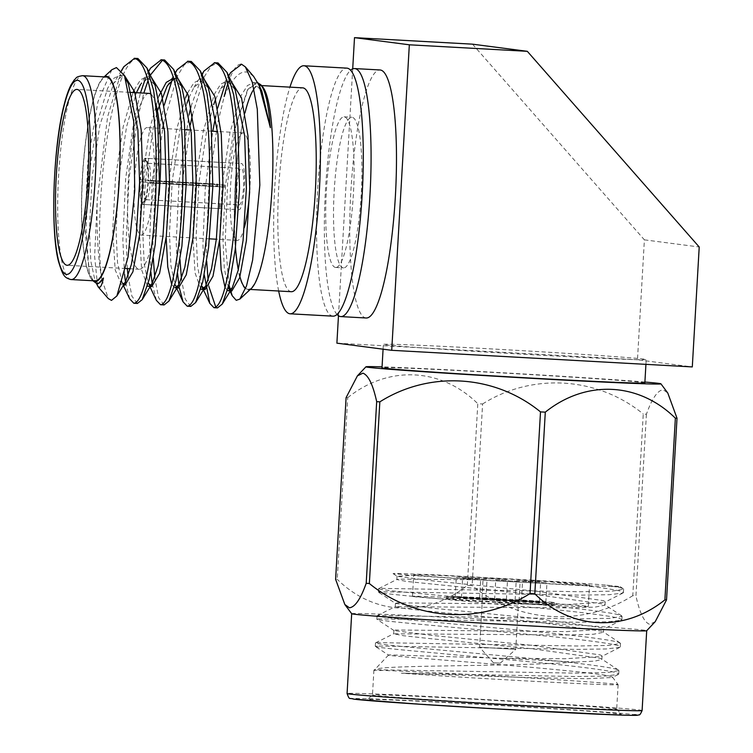 <?xml version="1.0" encoding="UTF-8"?>
<svg xmlns="http://www.w3.org/2000/svg" width="753" height="753" viewBox="0 0 753 753"><rect width="100%" height="100%" fill="white"/><g stroke="black" fill="none" stroke-linecap="round" stroke-linejoin="round"><path stroke-width="0.56" stroke-dasharray="3.77 2.82" d="M141.056 235.058A53.821 9.685 -86.8 0 0 141.188 235.068A53.821 9.685 -86.8 0 0 153.81 182.235A53.821 9.685 -86.8 0 0 147.259 127.615A53.821 9.685 -86.8 0 0 147.127 127.596A53.821 9.685 -86.8 0 0 134.505 180.438A53.821 9.685 -86.8 0 0 141.056 235.058M249.648 191.733A53.821 9.685 -86.8 0 0 243.36 132.923A53.821 9.685 -86.8 0 0 243.228 132.904A53.821 9.685 -86.8 0 0 230.606 185.746A53.821 9.685 -86.8 0 0 237.167 240.367A53.821 9.685 -86.8 0 0 237.299 240.376A53.821 9.685 -86.8 0 0 244.424 227.34M149.009 93.4A88.063 15.851 -86.8 0 0 128.358 179.873A88.063 15.851 -86.8 0 0 139.089 269.245A88.063 15.851 -86.8 0 0 139.305 269.263A88.063 15.851 -86.8 0 0 159.09 195.234M155.824 103.923A88.063 15.851 -86.8 0 0 151.014 94.247M337.062 314.481A124.207 22.364 93.2 0 1 325.381 191.347A124.207 22.364 93.2 0 1 350.559 70.245M366.259 318.001A124.207 22.364 93.2 0 1 365.958 317.973A124.207 22.364 93.2 0 1 350.832 191.911A124.207 22.364 93.2 0 1 379.964 69.963M335.565 267.447A75.432 13.582 93.2 0 1 326.378 190.895A75.432 13.582 93.2 0 1 344.074 116.828A75.432 13.582 93.2 0 1 344.253 116.847A75.432 13.582 93.2 0 1 353.439 193.399A75.432 13.582 93.2 0 1 335.753 267.466A75.432 13.582 93.2 0 1 335.565 267.447M343.368 267.88A75.432 13.582 93.2 0 1 334.181 191.328A75.432 13.582 93.2 0 1 351.867 117.261A75.432 13.582 93.2 0 1 352.056 117.28A75.432 13.582 93.2 0 1 361.242 193.832A75.432 13.582 93.2 0 1 343.547 267.899A75.432 13.582 93.2 0 1 343.368 267.88M278.666 291.016A124.207 22.364 93.2 0 1 289.933 87.141M333.061 316.166A124.207 22.364 93.2 0 1 332.76 316.138A124.207 22.364 93.2 0 1 317.625 190.085A124.207 22.364 93.2 0 1 346.757 68.128M253.977 89.023A102.088 18.383 93.2 0 1 259.201 85.447A102.088 18.383 93.2 0 1 259.446 85.466A102.088 18.383 93.2 0 1 271.88 189.078A102.088 18.383 93.2 0 1 247.935 289.312A102.088 18.383 93.2 0 1 247.69 289.293A102.088 18.383 93.2 0 1 245.666 288.371M239.943 276.775A102.088 18.383 93.2 0 1 238.315 269.715M235.482 247.464A102.088 18.383 93.2 0 1 245.007 112.799M291.383 291.712A102.088 18.383 93.2 0 1 291.138 291.693A102.088 18.383 93.2 0 1 278.704 188.081A102.088 18.383 93.2 0 1 302.65 87.847M95.198 280.878A102.088 18.383 93.2 0 1 94.953 280.86A102.088 18.383 93.2 0 1 82.519 177.247A102.088 18.383 93.2 0 1 106.455 77.004M104.385 76.891A102.747 18.496 -86.8 0 0 103.02 77.898A102.747 18.496 -86.8 0 0 82.359 177.924A102.747 18.496 -86.8 0 0 91.875 279.608A102.747 18.496 -86.8 0 0 93.118 280.765M111.849 69.718L97.946 101.683L87.894 161.208L84.731 226.427L89.193 272.228L93.598 281.594M251.38 288.418A102.747 18.496 93.2 0 1 247.652 289.943A102.747 18.496 93.2 0 1 235.171 184.984A102.747 18.496 93.2 0 1 259.484 84.816A102.747 18.496 93.2 0 1 262.515 86.708M229.025 285.095L225.251 241.44L227.632 182.264L235.962 125.384L248.226 88.901L257.639 82.425M253.601 76.401L248.735 72.589C240.631 69.558 232.451 77.531 224.206 96.488L217.758 122.73L209.08 183.271L206.266 244.584L206.689 261.093M204.251 274.883L202.934 244.405L205.268 188.354L212.76 131.229M215.791 116.028L217.673 107.98M225.533 82.943L228.714 75.997M241.054 64.184A122.315 22.025 -86.8 0 0 227.82 83.847M217.504 307.883L215.857 307.271M208.892 286.535L208.148 280.69M137.903 58.499C128.066 58.998 119.087 78.434 110.973 116.837C100.121 168.747 96.497 245.582 101.966 279.617A122.315 22.025 93.2 0 1 97.25 199.178L107.632 116.649L121.609 70.726M129.704 298.913L125.469 281.923M124.527 274.261L122.843 239.981L125.657 178.668L134.335 118.127L140.463 92.93M145.442 78.519L148.623 71.573M137.413 303.459L131.907 296.24L128.066 276.266M127.332 268.605L126.175 240.16L128.989 178.856L137.667 118.306L143.804 93.118M148.04 80.562L150.308 75.159M162.563 60.108L164.248 59.948M156.398 300.381L152.162 283.401M150.864 271.937L149.536 241.449L152.351 180.146L161.029 119.595L164.276 105.034M172.145 79.997L175.317 73.05M164.107 304.937L158.601 297.717L154.76 277.744M153.301 258.138L152.878 241.638L155.212 185.586L162.704 128.462M163.73 123.003L176.983 76.684L184.146 64.984L190.951 61.417M179.336 287.91L178.866 284.879M177.557 273.405L176.23 242.927L179.045 181.614L189.097 114.55M190.97 106.512L203.922 71.13M190.801 306.415L185.294 299.195L181.454 279.222M179.995 259.616L179.572 243.106L182.198 183.798L190.424 124.48M192.429 114.738L204.6 76.213L211.301 65.991L217.645 62.894M97.589 285.914L94.633 256.481L97.25 199.178M101.966 279.617L108.328 298.612M338.474 315.733L352.705 68.871M472.498 44.163L644.389 239.84L637.48 359.765L692.299 366.918M644.389 239.84L699.217 246.993M637.48 359.765L336.892 343.161M89.193 272.228L86.04 229.307L88.769 176.87L96.516 125.083L107.632 88.214L113.929 78.218L120.198 75.206L126.316 80.044M125.497 281.886L121.704 284.916L123.577 285.02M121.572 284.907L115.162 269.8L112.734 230.785L115.463 178.339L123.21 126.551L133.074 92.525M134.128 90.125L140.529 79.799L146.59 76.655L155.052 85.221M152.191 283.354L148.397 286.385M147.494 286.14L141.639 269.866L139.437 232.263L142.157 179.816L149.903 128.029L158.902 96.12M173.632 78.161L181.746 86.699M175.091 287.862L171.665 284.474M166.159 237.534L168.86 181.294L176.607 129.507L185.596 97.598M187.516 93.08L193.916 82.755L199.987 79.602L208.44 88.167M200.891 289.096L195.036 272.821L192.824 235.209L195.554 182.763L203.301 130.975L214.417 94.116L220.714 84.12L226.982 81.098L235.134 89.645M227.585 290.564L225.053 287.42M219.547 240.48L222.248 184.24L229.994 132.453L241.111 95.593L247.408 85.597L253.686 82.576L261.837 91.122M98.342 283.627L94.887 280.172L90.84 261.178L89.381 229.496L92.101 177.049L99.857 125.262L113.863 82.952L123.238 75.366L124.518 75.601M122.212 282.846L117.534 262.656L116.075 230.973L118.805 178.527L126.551 126.739L136.406 92.704M148.548 71.413L140.557 84.43L149.932 76.834L151.212 77.079M149.847 286.469L148.275 283.128L144.228 264.124L142.769 232.442L145.498 180.005L153.245 128.217L157.424 110.87M173.858 78.905L177.915 78.557M178.433 288.051L176.795 287.288M176.55 287.947L174.969 284.596L170.931 265.602L169.463 233.919L172.192 181.473L179.939 129.685L186.96 103.142M188.928 97.777L193.954 87.376L203.319 79.78L204.609 80.025M201.691 286.131L197.625 267.08L196.166 235.397L198.886 182.951L206.633 131.163L213.654 104.611M215.631 99.255L220.648 88.854L230.013 81.258L231.303 81.503M228.394 287.608L224.319 268.548L222.86 236.866L225.589 184.429L233.336 132.641L247.342 90.332L256.717 82.736L257.921 82.952M147.917 163.279A18.251 3.285 -86.8 0 0 143.832 180.089L140.425 179.863A21.188 3.812 93.2 0 1 145.197 160.191L147.917 163.279L221.919 167.373A18.251 3.285 93.2 0 1 222.05 167.364A18.251 3.285 93.2 0 1 222.088 167.364A18.251 3.285 93.2 0 1 222.267 167.411L148.266 163.326L145.555 160.229L145.658 158.281A23.145 4.17 -86.8 0 1 148.35 180.899L150.355 180.946A18.251 3.285 -86.8 0 0 148.633 163.617A18.251 3.285 -86.8 0 0 148.266 163.326M150.355 180.946L224.356 185.031A18.251 3.285 93.2 0 1 224.243 186.989L148.237 182.857A23.145 4.17 -86.8 0 1 143.004 204.44L143.117 202.482L146.167 199.705A18.251 3.285 -86.8 0 0 146.647 199.441A18.251 3.285 -86.8 0 0 150.242 182.894M146.167 199.705L220.168 203.799A18.251 3.285 93.2 0 1 220.036 203.799A18.251 3.285 93.2 0 1 219.989 203.799A18.251 3.285 93.2 0 1 219.82 203.752L145.818 199.667L142.759 202.435L142.656 204.392L219.537 208.637A23.145 4.17 93.2 0 0 219.707 208.685A23.145 4.17 93.2 0 0 219.763 208.685L238.983 209.748A23.145 4.17 -86.8 0 0 244.414 187.026A23.145 4.17 -86.8 0 0 241.591 163.542A23.145 4.17 -86.8 0 0 241.544 163.542A23.145 4.17 -86.8 0 0 236.113 186.255A23.145 4.17 -86.8 0 0 238.927 209.748A23.145 4.17 -86.8 0 0 238.983 209.748M239.209 204.863A18.251 3.285 -86.8 0 0 239.256 204.863A18.251 3.285 -86.8 0 0 243.539 186.951A18.251 3.285 -86.8 0 0 241.318 168.427A18.251 3.285 -86.8 0 0 241.271 168.427A18.251 3.285 -86.8 0 0 236.988 186.339A18.251 3.285 -86.8 0 0 239.209 204.863M142.656 204.392A23.145 4.17 -86.8 0 1 139.964 181.774L216.845 186.019A23.145 4.17 93.2 0 1 216.958 184.061L140.077 179.816A23.145 4.17 -86.8 0 1 145.31 158.234L222.201 162.479A23.145 4.17 93.2 0 1 222.314 162.479A23.145 4.17 93.2 0 1 222.37 162.479A23.145 4.17 93.2 0 1 222.549 162.526L145.658 158.281M145.555 160.229A21.188 3.812 93.2 0 1 146.007 160.577A21.188 3.812 93.2 0 1 148.002 180.852M145.31 158.234L145.197 160.191M147.889 182.81A21.188 3.812 93.2 0 1 143.71 202.171A21.188 3.812 93.2 0 1 143.117 202.482M148.35 180.899L225.241 185.144A23.145 4.17 93.2 0 1 225.128 187.102L148.237 182.857M143.004 204.44L219.885 208.685A23.145 4.17 93.2 0 1 219.763 208.685M139.964 181.774L143.719 182.047A18.251 3.285 -86.8 0 0 145.818 199.667M143.719 182.047L217.721 186.132A18.251 3.285 93.2 0 1 217.833 184.184L143.832 180.089M142.759 202.435A21.188 3.812 93.2 0 1 140.312 181.821M219.82 203.752L219.537 208.637M219.885 208.685L220.168 203.799M222.201 162.479L221.919 167.373M222.267 167.411L222.549 162.526M217.833 184.184L216.958 184.061M216.845 186.019L217.721 186.132M225.241 185.144L224.356 185.031M224.243 186.989L225.128 187.102M515.466 649.284L479.614 647.26L515.466 649.284M482.72 598.484L518.572 600.508L482.72 598.484M493.479 662.772L500.265 663.158L493.479 662.772M516.426 580.507L540.654 581.881L516.426 580.507M539.327 601.374L515.099 600.009L539.327 601.374M483.313 578.445L507.531 579.81L483.313 578.445M506.214 599.303L481.986 597.938L506.214 599.303M456.497 577.203L480.725 578.568L456.497 577.203M479.397 598.061L455.179 596.696L479.397 598.061M462.803 578.022L487.031 579.386L462.803 578.022M485.704 598.889L461.485 597.515L485.704 598.889M495.926 580.092L520.144 581.457L495.926 580.092M518.826 600.95L494.599 599.586L518.826 600.95M522.733 581.335L546.96 582.7L522.733 581.335M545.633 602.193L521.405 600.828L545.633 602.193M553.361 602.381A53.821 0.715 -176.7 0 1 554.236 602.56A53.821 0.715 -176.7 0 1 505.319 600.452A53.821 0.715 -176.7 0 1 447.649 596.545A53.821 0.715 -176.7 0 1 446.774 596.367A53.821 0.715 -176.7 0 1 495.69 598.475A53.821 0.715 -176.7 0 1 553.361 602.381M553.248 604.339A53.821 0.715 -176.7 0 1 554.123 604.518A53.821 0.715 -176.7 0 1 505.207 602.409A53.821 0.715 -176.7 0 1 447.536 598.503A53.821 0.715 -176.7 0 1 446.661 598.324A53.821 0.715 -176.7 0 1 495.578 600.433A53.821 0.715 -176.7 0 1 553.248 604.339M413.896 596.64A88.063 1.167 -176.7 0 1 412.475 596.348A88.063 1.167 -176.7 0 1 492.509 599.802A88.063 1.167 -176.7 0 1 586.888 606.193A88.063 1.167 -176.7 0 1 588.309 606.485A88.063 1.167 -176.7 0 1 508.275 603.031A88.063 1.167 -176.7 0 1 413.896 596.64M415.138 575.151A88.063 1.167 -176.7 0 1 413.708 574.859A88.063 1.167 -176.7 0 1 493.752 578.313A88.063 1.167 -176.7 0 1 588.121 584.705A88.063 1.167 -176.7 0 1 589.552 584.996A88.063 1.167 -176.7 0 1 509.508 581.542A88.063 1.167 -176.7 0 1 415.138 575.151M369.375 700.017A127.21 1.685 3.3 0 0 506.524 709.298A127.21 1.685 3.3 0 0 621.291 714.211A127.21 1.685 3.3 0 0 619.248 713.816A127.21 1.685 3.3 0 0 483.765 704.629A127.21 1.685 3.3 0 0 367.323 699.565A127.21 1.685 3.3 0 0 369.375 700.017M614.721 708.667A122.315 1.619 -176.7 0 1 616.688 709.053A122.315 1.619 -176.7 0 1 616.698 709.072A122.315 1.619 -176.7 0 1 505.536 704.271A122.315 1.619 -176.7 0 1 374.457 695.395A122.315 1.619 -176.7 0 1 372.481 694.991A122.315 1.619 -176.7 0 1 372.49 694.972A122.315 1.619 -176.7 0 1 484.452 699.829A122.315 1.619 -176.7 0 1 614.721 708.667M575.179 662.028L502.882 658.32L564.995 658.734L601.572 656.541L602.08 656.023L601.882 659.412L594.889 661.125L575.179 662.028C521.17 666.424 394.007 665.04 377.959 668.711L375.069 669.455L374.646 670.434A122.315 1.619 -176.7 0 1 491.784 675.752A122.315 1.619 -176.7 0 1 616.133 684.242A122.315 1.619 -176.7 0 1 618.1 684.628A122.315 1.619 -176.7 0 1 618.109 684.646A122.315 1.619 -176.7 0 1 536.898 681.493A122.315 1.619 -176.7 0 1 401.349 673.173L575.424 676.523L604.715 676.09L618.251 674.472L618.721 674.001L616.782 672.853C610.674 670.659 577.052 666.254 538.019 662.536L418.15 651.383C384.199 648.324 370.589 646.535 377.309 646.008L576.986 649.397L606.278 648.954L619.823 647.345L620.284 646.865L618.354 645.716C612.245 643.523 578.624 639.118 539.581 635.4L419.713 624.246C385.762 621.187 372.151 619.399 378.872 618.881L578.549 622.26L607.85 621.818L621.385 620.208L621.856 619.728L619.917 618.58C613.808 616.387 580.187 611.991 541.153 608.273L421.275 597.11C387.334 594.051 373.714 592.263 380.434 591.745L580.111 595.124L609.412 594.691L622.947 593.072L623.418 592.592L621.479 591.453C614.9 589.044 575.405 584.093 532.22 580.121A122.315 1.619 -176.7 0 1 606.796 585.166L620.077 586.625L617.601 586.832L576.29 585.335L475.463 579.763L411.637 575.443L393.047 573.607L395.457 573.4L435.432 574.859L532.22 580.121M502.882 658.32L390.722 654.922C377.084 654.95 420.55 658.16 479.699 662.998C538.122 667.723 600.019 673.389 610.231 676.222L612.471 677.079L612.245 677.502L587.029 678.726L529.538 677.634L401.349 673.173M390.722 654.922L388.529 655.11L375.371 646.46L377.309 646.008M644.85 382.919A131.643 1.741 3.3 0 0 642.723 382.477A131.643 1.741 3.3 0 0 501.649 372.923A131.643 1.741 3.3 0 0 382.006 367.756M644.069 359.115A131.643 1.741 3.3 0 0 502.995 349.561A131.643 1.741 3.3 0 0 383.352 344.394A131.643 1.741 3.3 0 0 385.48 344.836A131.643 1.741 3.3 0 0 526.554 354.39A131.643 1.741 3.3 0 0 646.196 359.548A131.643 1.741 3.3 0 0 644.069 359.115M646.413 414.235L635.937 595.896A175.157 2.315 3.3 0 0 632.793 595.67L643.26 413.999A175.157 2.315 -176.7 0 1 646.413 414.235C652.042 398.431 657.651 390.27 663.242 389.743L667.779 393.019M351.679 613.695L351.679 613.686A147.757 1.958 -176.7 0 1 351.679 613.686A147.757 1.958 -176.7 0 1 485.967 619.484A147.757 1.958 -176.7 0 1 644.314 630.205A147.757 1.958 -176.7 0 1 646.705 630.703A147.757 1.958 -176.7 0 1 646.695 630.722L646.705 630.703M655.232 621.658L649.707 624.378C644.267 622.42 639.683 612.933 635.937 595.896M375.069 669.464L373.912 670.085L374.646 670.434C373.366 670.076 373.799 669.85 375.935 669.756L575.621 673.135L607.266 672.57L618.919 670.603L616.98 669.455C610.871 667.262 577.25 662.866 538.216 659.148L418.348 647.985C384.397 644.926 370.777 643.137 377.498 642.62L577.184 645.999L608.829 645.443L620.481 643.476L618.542 642.328C612.434 640.135 578.812 635.73 539.779 632.012L419.91 620.858C385.96 617.799 372.349 616.01 379.07 615.483L578.746 618.872L610.401 618.307L622.044 616.34L620.114 615.192C614.006 612.998 580.384 608.593 541.341 604.875L421.473 593.722C387.522 590.663 373.912 588.874 380.632 588.357L580.309 591.736L611.963 591.171L623.616 589.204L621.677 588.055L606.796 585.166M375.286 646.347L375.483 642.958L377.498 642.62M602.08 656.023L600.423 654.931L533.068 645.453L430.537 635.259L394.007 630.553L395.626 630.007L566.557 631.598L603.134 629.404L603.642 628.887L601.986 627.795L534.63 618.326L432.1 608.123L395.57 603.426L378.495 592.187L380.434 591.745M378.411 592.084L378.608 588.686L380.632 588.357M394.007 630.553L376.933 619.324L378.872 618.881M376.848 619.211L377.046 615.822L379.07 615.483M601.882 659.412L600.226 658.32L532.87 648.851L430.339 638.648L403.448 635.73L393.687 633.8L566.36 634.986L593.458 634.242L603.445 632.285L601.798 631.193L534.432 621.714L431.902 611.511L405.02 608.593L395.259 606.664L567.922 607.859L595.021 607.116L605.007 605.148L603.36 604.057L535.995 594.578L406.582 581.457L396.822 579.528L398.553 579.132L475.463 579.763M395.57 603.426L397.189 602.88L568.12 604.461L604.697 602.268L605.205 601.751L603.558 600.668L536.192 591.19L433.662 580.987L397.132 576.29L411.637 575.443M346.088 397.64A175.157 2.315 -176.7 0 1 347.726 397.678L337.25 579.339A175.157 2.315 3.3 0 0 335.612 579.311M467.331 585.373L477.797 403.712A175.157 2.315 -176.7 0 1 482.598 403.975L472.122 585.646A175.157 2.315 3.3 0 0 467.331 585.373C426.838 617.893 374.034 615.625 337.25 579.339M347.726 397.678C388.219 365.167 441.013 367.426 477.797 403.712M482.598 403.975C532.145 372.65 597.355 376.528 643.26 413.999M632.793 595.67C583.246 626.995 518.026 623.108 472.122 585.646M644.897 382.035A147.757 1.958 3.3 0 0 513.537 373.384A147.757 1.958 3.3 0 0 382.053 366.871M71.253 279.561A102.088 18.383 93.2 0 1 71.008 279.532A102.088 18.383 93.2 0 1 58.574 175.92A102.088 18.383 93.2 0 1 82.51 75.686M642.102 710.531A147.757 1.958 3.3 0 0 639.711 710.041A147.757 1.958 3.3 0 0 481.365 699.321A147.757 1.958 3.3 0 0 347.077 693.522M353.995 699.16A142.863 1.892 -176.7 0 1 468.733 703.575A142.863 1.892 -176.7 0 1 634.619 714.663M237.299 240.376L216.346 239.219M209.607 238.852L141.188 235.068M139.305 269.263L130.344 268.774M125.826 268.52L67.224 265.291M344.074 116.828L351.867 117.261M259.201 85.447L261.536 85.569M91.875 279.608L92.864 280.747M103.02 77.898L104.121 76.881M247.935 289.312L250.269 289.444M335.753 267.466L343.547 267.899M123.238 75.366L119.896 75.178M149.932 76.834L146.59 76.655M176.626 78.312L173.294 78.124M203.319 79.78L199.987 79.602M230.013 81.258L226.681 81.079M256.717 82.736L253.375 82.548M121.468 70.556L113.863 82.952M96.44 283.486L94.887 280.172M121.581 281.65L123.153 284.992M167.26 85.908L175.242 72.89M193.954 87.376L201.945 74.359M220.648 88.854L228.639 75.837M247.342 90.332L248.217 88.901M129.657 92.337L76.938 89.419M243.228 132.904L217.702 131.502M211.631 131.163L191.008 130.024M184.937 129.685L147.127 127.596M220.036 203.799L239.256 204.863M222.314 162.479L241.544 163.542M148.633 163.617L146.007 160.577M146.647 199.441L143.71 202.171M222.05 167.364L241.271 168.427M493.422 662.762L479.614 647.269L482.428 598.428M539.525 601.412L540.654 581.881M506.411 599.35L507.531 579.81M479.595 598.108L480.725 578.568M485.901 598.927L487.031 579.386M519.024 600.988L520.144 581.457M545.831 602.24L546.96 582.7M554.123 604.518L554.236 602.56M412.475 596.348L413.708 574.859M616.688 709.053L621.291 714.211M612.471 677.079L618.1 684.628M388.501 655.054L374.646 669.756M383.079 349.185L383.352 344.394M623.616 589.204L623.418 592.592M622.044 616.34L621.856 619.728M620.481 643.476L620.284 646.865M618.919 670.603L618.721 674.001M618.109 684.646L616.698 709.072M373.912 670.085L372.481 694.991L367.323 699.565M618.542 670.114L601.478 658.884M375.568 642.864L393.81 633.668M620.105 642.977L603.04 631.748M377.131 615.728L395.372 606.542M621.667 615.841L604.612 604.621M378.693 588.601L396.944 579.405M623.239 588.714L620.077 586.625M393.885 630.402L393.687 633.8M603.642 628.887L603.445 632.285M395.447 603.275L395.259 606.664M605.205 601.751L605.007 605.148M397.019 576.139L396.822 579.528M393.047 573.598L397.132 576.29M622.947 593.072L604.697 602.268M621.385 620.208L603.134 629.404M619.823 647.345L601.572 656.541M618.251 674.472L612.245 677.502M645.923 364.358L646.196 359.548M588.309 606.485L589.552 584.996M446.661 598.324L446.774 596.367M521.405 600.828L522.535 581.288M494.599 599.586L495.728 580.045M461.485 597.515L462.606 577.984M455.179 596.696L456.299 577.156M481.986 597.938L483.115 578.408M515.099 600.009L516.229 580.469M500.265 663.158L515.758 649.35L518.572 600.508"/><path stroke-width="1.13" d="M244.424 227.34A53.821 9.685 -86.8 0 0 249.648 191.733M67.008 265.263A88.063 15.851 -86.8 0 0 67.224 265.291A88.063 15.851 -86.8 0 0 87.875 178.819A88.063 15.851 -86.8 0 0 77.145 89.447A88.063 15.851 -86.8 0 0 76.938 89.419A88.063 15.851 -86.8 0 0 56.277 175.891A88.063 15.851 -86.8 0 0 67.008 265.263M159.09 195.234A88.063 15.851 -86.8 0 0 155.824 103.923M151.014 94.247A88.063 15.851 -86.8 0 0 149.226 93.428A88.063 15.851 -86.8 0 0 149.009 93.4L129.657 92.337M350.559 70.245A124.207 22.364 93.2 0 1 354.559 68.561A124.207 22.364 93.2 0 1 354.861 68.589A124.207 22.364 93.2 0 1 369.987 194.641A124.207 22.364 93.2 0 1 340.855 316.599A124.207 22.364 93.2 0 1 340.563 316.571A124.207 22.364 93.2 0 1 337.062 314.481M354.559 68.561L379.964 69.963A124.207 22.364 93.2 0 1 380.265 69.991A124.207 22.364 93.2 0 1 395.391 196.044A124.207 22.364 93.2 0 1 366.259 318.001L340.855 316.599M289.933 87.141A124.207 22.364 93.2 0 1 303.864 65.756A124.207 22.364 93.2 0 1 304.165 65.784A124.207 22.364 93.2 0 1 319.3 191.846A124.207 22.364 93.2 0 1 290.169 313.803A124.207 22.364 93.2 0 1 289.867 313.775A124.207 22.364 93.2 0 1 278.666 291.016M303.864 65.756L346.757 68.128A124.207 22.364 93.2 0 1 347.058 68.156A124.207 22.364 93.2 0 1 362.193 194.218A124.207 22.364 93.2 0 1 333.061 316.166L290.169 313.803M245.666 288.371A102.088 18.383 93.2 0 1 239.943 276.775M238.315 269.715A102.088 18.383 93.2 0 1 235.482 247.464M245.007 112.799A102.088 18.383 93.2 0 1 253.977 89.023M261.536 85.569L302.65 87.847A102.088 18.383 93.2 0 1 302.894 87.866A102.088 18.383 93.2 0 1 315.328 191.478A102.088 18.383 93.2 0 1 291.383 291.712L250.269 289.444M82.51 75.686L106.455 77.004A102.088 18.383 93.2 0 1 106.71 77.032A102.088 18.383 93.2 0 1 119.143 180.645A102.088 18.383 93.2 0 1 95.198 280.878L71.253 279.561A102.088 18.383 93.2 0 0 95.198 179.318A102.088 18.383 93.2 0 0 82.764 75.705A102.088 18.383 93.2 0 0 82.51 75.686C74.622 77.041 76.938 78.039 74.5 79.611L71.168 84.637C68.692 89.343 66.368 95.979 64.203 104.535C53.011 146.016 50.3 232.771 58.687 262.091C63.12 276.191 64.382 277.556 70.66 279.504L71.253 279.561M93.118 280.765A102.747 18.496 -86.8 0 0 94.916 281.509A102.747 18.496 -86.8 0 0 119.219 181.341A102.747 18.496 -86.8 0 0 106.747 76.382A102.747 18.496 -86.8 0 0 104.385 76.891M92.864 280.747L96.685 283.523C98.878 283.806 101.137 281.97 103.472 278.036C102.37 283.288 101.184 286.347 99.933 287.213L98.21 286.931L108.328 298.612L111.5 300.381L116.856 295.976L128.057 256.933L134.749 190.594L133.667 121.252L124.48 75.516L116.433 67.582L111.849 69.718L104.121 76.881M96.685 283.523L98.342 283.627L103.472 278.036M228.714 75.997L230.625 72.599L241.591 64.25L245.374 66.904L252.302 82.256L257.3 109.27L259.832 185.078L252.603 260.19L246.504 285.942L239.84 299.101L236.235 300.306L232.244 295.788L229.025 285.095M257.3 82.331L262.515 86.708A102.747 18.496 93.2 0 1 272.04 188.401A102.747 18.496 93.2 0 1 251.38 288.418L239.84 299.101M257.921 82.952L260.82 84.75C265.47 90.586 268.652 104.902 270.374 127.709L259.117 85.353L253.601 76.401L245.374 66.904M241.591 64.25A122.315 22.025 -86.8 0 0 241.384 64.221A122.315 22.025 -86.8 0 0 241.092 64.193A122.315 22.025 -86.8 0 0 241.054 64.184M201.945 74.359L203.922 71.13L214.652 62.744C224.3 65.549 230.926 86.802 234.541 126.513C237.675 162.074 236.564 214.294 231.952 248.857C226.804 287.411 220.789 307.026 213.918 307.676L209.795 303.337L204.251 274.883M212.76 131.229L215.791 116.028M217.673 107.98L225.533 82.943M227.82 83.847A122.315 22.025 -86.8 0 0 224.206 96.488M215.857 307.271L208.892 286.535M208.148 280.69L206.689 261.093M121.609 70.726L123.84 66.706L134.561 58.32C144.209 61.125 150.835 82.378 154.459 122.09C157.584 157.65 156.483 209.88 151.861 244.433C146.713 282.996 140.698 302.602 133.836 303.252L129.704 298.913L123.153 284.992M134.222 58.292L137.903 58.499L146.929 67.968L153.603 90.435L157.791 122.268L159.429 183.826L155.203 244.612L149.339 278.986L142.223 299.619L137.413 303.459L133.836 303.252M125.469 281.923L124.527 274.261M140.463 92.93L145.442 78.519M148.623 71.573L150.534 68.175L161.264 59.788C170.903 62.603 177.539 83.856 181.153 123.558C184.278 159.128 183.177 211.348 178.565 245.911C173.406 284.465 167.401 304.071 160.53 304.73L156.398 300.381L149.847 286.469M128.066 276.266L127.332 268.605M143.804 93.118L148.04 80.562M150.308 75.159L162.563 60.108M160.916 59.76L164.596 59.976L173.623 69.445L180.296 91.913L184.485 123.746L186.123 185.304L181.897 246.09L176.033 280.464L168.917 301.087L164.107 304.937L160.53 304.73M152.162 283.401L150.864 271.937M164.276 105.034L172.145 79.997M175.317 73.05L177.228 69.653L187.958 61.266C197.606 64.071 204.232 85.334 207.847 125.036C210.981 160.605 209.871 212.826 205.258 247.379C200.1 285.942 194.095 305.549 187.224 306.207L183.101 301.859L179.336 287.91M154.76 277.744L153.301 258.138M162.704 128.462L163.73 123.003M187.61 61.238L191.29 61.454L200.317 70.914L206.99 93.391L211.188 125.224L212.826 186.772L208.59 247.568L202.726 281.942L195.611 302.565L190.801 306.415L187.224 306.207M178.866 284.879L177.557 273.405M189.097 114.55L190.97 106.512M181.454 279.222L179.995 259.616M190.424 124.48L192.429 114.738M214.304 62.706L217.994 62.923L227.011 72.392L233.694 94.859L237.882 126.692L239.52 188.25L235.294 249.036L229.43 283.41L222.304 304.043L217.504 307.883L213.918 307.676M98.21 286.931L96.44 283.486M338.474 315.733L336.892 343.161L391.72 350.314L409.331 44.803L527.316 51.317L472.498 44.163L354.503 37.65L409.331 44.803M352.705 68.871L354.503 37.65M527.316 51.317L699.217 246.993L692.299 366.918L391.72 350.314M126.316 80.044L128.349 83.743L137.865 129.808L139.587 182.49L136.284 234.522L131.427 264.284L125.497 281.886L116.856 295.967M133.074 92.525L134.128 90.125M146.929 67.968L155.052 85.221L164.559 131.276L166.281 183.967L162.987 236L158.121 265.753L152.191 283.354L142.223 299.619M151.212 77.079L161.424 93.494L167.9 131.464L169.623 184.156L166.319 236.188L159.589 273.292L151.739 286.573L147.494 286.14M158.902 96.12L166.244 82.397L173.632 78.161M173.623 69.445L181.746 86.699L191.253 132.754L192.975 185.445L189.681 237.477L184.814 267.23L178.894 284.832L175.091 287.862L178.433 288.051L186.283 274.76L193.013 237.656L196.317 185.624L194.594 132.933L188.118 94.972L177.915 78.557M171.665 284.474L167.759 266.91L166.159 237.534M185.596 97.598L187.516 93.08M200.317 70.914L208.44 88.167L217.946 134.232L219.669 186.913L216.375 238.946L211.518 268.708L205.588 286.309L201.785 289.34L200.891 289.096M227.011 72.392L235.134 89.645L244.65 135.7L246.372 188.391L243.068 240.423L238.212 270.176L232.282 287.778L228.488 290.809L227.585 290.564M225.053 287.42L221.147 269.856L219.547 240.48M259.117 85.353L261.837 91.122L270.374 127.709M124.518 75.601L134.731 92.026L141.197 129.987L142.919 182.678L139.625 234.71L132.895 271.814L125.036 285.095L122.212 282.846M136.406 92.704L140.557 84.43M151.739 286.573L148.275 283.128M157.424 110.87L167.26 85.908L173.858 78.905M176.795 287.288L174.969 284.596M186.96 103.142L188.928 97.777M204.609 80.025L214.821 96.45L221.288 134.411L223.01 187.102L219.716 239.134L212.986 276.238L205.127 289.519L201.672 286.074L209.795 303.337M213.654 104.611L215.631 99.255M231.303 81.503L241.515 97.918L247.982 135.888L249.704 188.57L246.41 240.612L239.68 277.716L231.82 290.997L228.366 287.552L232.244 295.788M383.079 349.185L382.006 367.756A131.643 1.741 3.3 0 0 384.134 368.198A131.643 1.741 3.3 0 0 525.208 377.752A131.643 1.741 3.3 0 0 644.85 382.919L645.923 364.358M382.053 366.871A147.757 1.958 3.3 0 0 365.93 366.815A147.757 1.958 3.3 0 0 368.311 367.323A147.757 1.958 3.3 0 0 527.467 378.091A147.757 1.958 3.3 0 0 660.927 383.823A147.757 1.958 3.3 0 0 658.546 383.352A147.757 1.958 3.3 0 0 644.897 382.035M660.927 383.823L667.789 393.019L677.013 418.226A175.157 2.315 -176.7 0 1 675.366 418.188C638.836 382.1 586.06 379.474 545.294 412.155A175.157 2.315 -176.7 0 1 540.503 411.891C494.909 374.627 429.718 370.372 379.832 401.867A175.157 2.315 -176.7 0 1 376.679 401.631C372.97 384.679 368.377 375.182 362.908 373.159L357.393 375.879L346.088 397.64L335.612 579.311L344.836 604.508L349.383 607.784C355.002 607.21 360.612 599.04 366.203 583.302A175.157 2.315 3.3 0 0 369.356 583.528C414.95 620.801 480.141 625.046 530.027 593.552A175.157 2.315 3.3 0 0 534.818 593.816C571.348 629.903 624.133 632.539 664.899 599.859A175.157 2.315 3.3 0 0 666.537 599.887L655.232 621.658L646.695 630.722A147.757 1.958 -176.7 0 1 511.598 624.858A147.757 1.958 -176.7 0 1 354.07 614.175A147.757 1.958 -176.7 0 1 351.689 613.714L344.836 604.518M369.356 583.528L379.832 401.867M376.679 401.631L366.203 583.302M534.818 593.816L545.294 412.155M540.503 411.891L530.027 593.552M666.537 599.887L677.013 418.226M675.366 418.188L664.899 599.859M77.672 80.326A97.203 17.498 -86.8 0 0 54.677 175.082A97.203 17.498 -86.8 0 0 66.48 274.384A97.203 17.498 -86.8 0 0 89.475 179.628A97.203 17.498 -86.8 0 0 77.672 80.326M642.102 710.531C640.681 713.872 639.617 715.322 638.902 714.87L637.8 715.171C636.887 715.256 638.629 715.67 615.521 714.898L495.596 708.884L418.075 704.121L353.646 699.132C349.025 697.457 349.778 700.704 347.077 693.522A147.757 1.958 3.3 0 0 349.467 694.012A147.757 1.958 3.3 0 0 507.814 704.742A147.757 1.958 3.3 0 0 642.102 710.531L646.705 630.713M634.619 714.663A142.863 1.892 -176.7 0 1 519.881 710.248A142.863 1.892 -176.7 0 1 353.995 699.16M216.346 239.219L209.607 238.852M130.344 268.774L125.826 268.52M128.349 83.743L124.48 75.516M178.894 284.832L168.917 301.087M205.588 286.309L195.611 302.565M232.282 287.778L222.304 304.043M125.036 285.095L123.577 285.02M205.127 289.519L201.785 289.34M231.82 290.997L228.488 290.809M123.84 66.706L121.468 70.556M148.548 71.413L150.534 68.175M175.242 72.89L177.228 69.653M176.55 287.947L183.101 301.859M228.639 75.837L230.625 72.599M217.702 131.502L211.631 131.163M191.008 130.024L184.937 129.685M347.077 693.522L351.679 613.695M365.93 366.815L357.383 375.869"/></g></svg>
